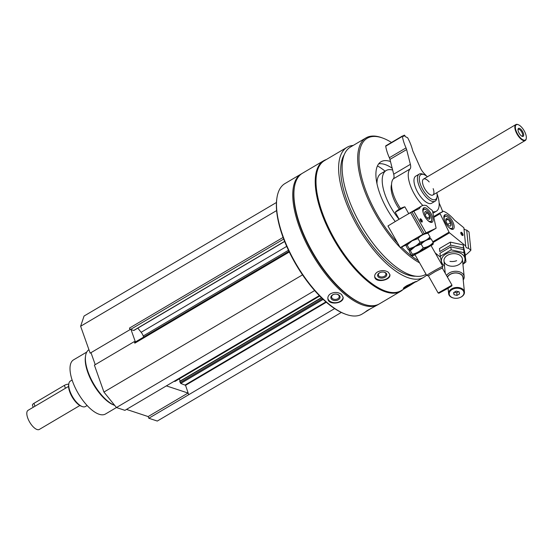 <?xml version="1.0" encoding="UTF-8"?>
<svg xmlns="http://www.w3.org/2000/svg" width="554" height="554" viewBox="0 0 554 554"><rect width="100%" height="100%" fill="white"/><g stroke="black" fill="none" stroke-linecap="round" stroke-linejoin="round"><path stroke-width="0.83" d="M126.499 409.413L148.153 416.573L148.825 418.249L157.294 421.054L341.333 312.435M134.975 342.22L134.276 341.617L94.402 365.148L103.93 392.066L116.451 407.543L124.92 410.341L319.333 295.601M90.988 352.676L95.233 364.664M276.439 202.487L84.049 316.043L80.628 326.251L90.157 353.161L130.453 329.381A1.295 0.533 59.5 0 0 130.578 329.436L133.666 330.454A1.295 0.533 59.5 0 0 133.923 330.447L284.638 241.489M353.21 145.432A75.476 31.176 59.5 0 0 347.067 147.288A75.476 31.176 59.5 0 0 344.754 198.838A75.476 31.176 59.5 0 0 423.789 277.284A75.476 31.176 59.5 0 0 426.538 275.116M347.067 147.288L324.443 160.639A75.476 31.176 59.5 0 0 322.137 212.189A75.476 31.176 59.5 0 0 401.172 290.635L409.191 285.899M388.319 272.222C385.099 270.179 381.512 270.075 377.572 271.917C375.474 273.254 374.518 274.86 374.698 276.737C375.148 283.468 391.159 280.331 389.884 274.632L388.319 272.222M416.144 281.425L406.865 285.629C404.427 287.138 403.257 288.108 403.347 288.551C403.977 288.772 406.29 287.678 410.279 285.262L416.144 281.425M301.819 173.637A75.801 31.315 59.5 0 0 301.231 173.963A75.801 31.315 59.5 0 0 298.911 225.734A75.801 31.315 59.5 0 0 378.278 304.52A75.801 31.315 59.5 0 0 378.853 304.16M301.231 173.963L284.991 183.547A75.801 31.315 59.5 0 0 276.945 197.875A75.801 31.315 59.5 0 0 282.672 235.318A75.801 31.315 59.5 0 0 345.62 314.222A75.801 31.315 59.5 0 0 362.039 314.104L370.681 308.64M341.513 294.423C338.265 292.09 334.671 291.826 330.731 293.648C328.737 294.915 327.774 296.508 327.843 298.433C327.892 305.718 344.062 303.682 343.141 297.332L341.513 294.423M378.278 304.52L367.073 310.635L364.151 312.858M276.945 197.875L276.82 198.713A75.06 31.01 59.5 0 0 282.492 235.796A75.06 31.01 59.5 0 0 344.823 313.924L345.62 314.222M326.354 159.51A75.801 31.315 59.5 0 0 323.702 160.702L302.387 173.284A75.801 31.315 59.5 0 0 294.347 187.605L294.222 188.443A75.06 31.01 59.5 0 0 299.887 225.526A75.06 31.01 59.5 0 0 362.219 303.654L363.015 303.952A75.801 31.315 59.5 0 0 379.442 303.834L400.757 291.259A75.801 31.315 59.5 0 0 403.077 289.507M294.347 187.605A75.801 31.315 59.5 0 0 300.067 225.049A75.801 31.315 59.5 0 0 363.015 303.952M323.702 160.702A75.801 31.315 59.5 0 0 321.382 212.473A75.801 31.315 59.5 0 0 400.757 291.259M344.2 154.774A72.103 29.784 59.5 0 0 346.575 199.44A72.103 29.784 59.5 0 0 415.846 276.176M391.498 142.461A73.024 30.165 59.5 0 0 382.98 138.161L381.99 137.794A73.952 30.546 59.5 0 0 365.965 137.904L350.398 147.094A73.952 30.546 59.5 0 0 348.134 197.598A73.952 30.546 59.5 0 0 425.569 274.459L426.019 274.195M365.965 137.904A73.952 30.546 59.5 0 0 363.701 188.408A73.952 30.546 59.5 0 0 400.14 247.479M400.307 247.645A73.952 30.546 59.5 0 0 419.593 262.852M382.98 138.161A73.024 30.165 59.5 0 0 364.927 188.145A73.024 30.165 59.5 0 0 397.55 242.901M401.518 247.098A73.024 30.165 59.5 0 0 418.346 260.65M442.667 211.552A73.024 30.165 59.5 0 0 439.142 202.999M395.265 221.552A45.753 18.905 -120.5 0 1 379.622 193.007A45.753 18.905 -120.5 0 1 381.02 161.754A45.753 18.905 -120.5 0 1 390.487 161.526M399.074 219.287A35.588 14.702 -120.5 0 1 385.099 194.821A35.588 14.702 -120.5 0 1 386.186 170.514A35.588 14.702 -120.5 0 1 392.647 170.05M386.186 170.514L380.965 173.596A35.588 14.702 59.5 0 0 376.976 183.783M392.177 168.201A45.753 18.905 59.5 0 0 378.707 163.804M385.085 171.165A53.613 22.146 59.5 0 0 377.44 165.909M433.159 188.623A9.245 3.816 -120.5 0 1 433.18 188.692A9.245 3.816 -120.5 0 1 432.896 195.001A9.245 3.816 -120.5 0 1 423.214 185.396A9.245 3.816 -120.5 0 1 423.498 179.081A9.245 3.816 -120.5 0 1 429.211 181.941M427.432 176.761A14.404 5.949 59.5 0 0 423.997 174.614A14.404 5.949 59.5 0 0 420.438 184.475A14.404 5.949 59.5 0 0 429.883 198.048A14.404 5.949 59.5 0 0 437.051 196.725A14.404 5.949 59.5 0 0 436.829 192.681M423.997 174.614L422.591 174.088A15.713 6.489 59.5 0 0 419.184 174.115A15.713 6.489 59.5 0 0 418.706 184.849A15.713 6.489 59.5 0 0 435.16 201.178A15.713 6.489 59.5 0 0 436.829 198.214L437.051 196.725M343.113 297.096A7.673 5.374 -4.1 0 1 335.807 302.685A7.673 5.374 -4.1 0 1 327.829 298.156M332.594 294.873A4.619 3.241 -4.1 0 1 334.353 294.209A4.619 3.241 -4.1 0 1 336.091 294.084A4.619 3.241 -4.1 0 1 339.713 298.412A4.619 3.241 -4.1 0 1 332.663 300.005A4.619 3.241 -4.1 0 1 332.594 294.873M336.015 294.077A3.823 2.68 -4.1 0 1 339.221 296.48A3.823 2.68 -4.1 0 1 335.599 299.423A3.823 2.68 -4.1 0 1 331.597 297.02A3.823 2.68 -4.1 0 1 333.044 294.728A3.823 2.68 -4.1 0 1 334.429 294.195M389.836 274.375A7.673 4.965 -7.9 0 1 382.862 279.999A7.673 4.965 -7.9 0 1 374.67 276.446M379.379 272.928A4.619 2.992 -7.9 0 1 379.442 272.893A4.619 2.992 -7.9 0 1 384.275 272.222A4.619 2.992 -7.9 0 1 385.965 276.508A4.619 2.992 -7.9 0 1 379.04 277.506A4.619 2.992 -7.9 0 1 379.379 272.928M384.04 272.173A3.823 2.472 -7.9 0 1 385.909 273.946A3.823 2.472 -7.9 0 1 382.461 276.924A3.823 2.472 -7.9 0 1 378.34 274.999A3.823 2.472 -7.9 0 1 379.656 272.783M414.835 281.882A7.673 0.644 -28.4 0 1 404.046 287.581M413.125 282.568A4.619 0.388 -28.4 0 1 408.824 285.061A4.619 0.388 -28.4 0 1 405.653 286.383M276.612 210.575L80.628 326.251M283.08 237.424L129.484 328.079L130.031 329.63M129.484 328.079A1.295 0.533 59.5 0 0 130.453 329.381M137.808 328.155L141.145 332.289A5.547 2.292 59.5 0 1 143.23 335.98L143.631 337.109M135.01 342.254A1.295 0.533 59.5 0 0 134.864 342.282A1.295 0.533 59.5 0 0 134.823 343.168L134.276 341.617M302.532 274.853L103.93 392.066M314.665 290.552L105.475 414.011A31.426 12.984 59.5 0 1 72.56 381.346A31.426 12.984 59.5 0 1 73.523 359.878L86.743 352.081M174.178 381.27L174.995 381.332M179.344 378.853L180.126 381.062M321.431 297.706L179.738 381.291L180.749 383.444L185.555 385.328L188.699 394.718L148.825 418.249M334.644 308.585L188.699 394.718L188.028 393.042L148.153 416.573M131.014 329.575L135.405 341.97M166.373 385.882L188.028 393.042M85.572 355.786L85.413 356.831A31.426 12.984 59.5 0 0 87.788 372.357A31.426 12.984 59.5 0 0 113.889 405.071L114.699 405.376A32.354 13.365 59.5 0 1 88.017 371.769A32.354 13.365 59.5 0 1 85.572 355.786A32.354 13.365 59.5 0 1 88.938 349.712M462.216 235.388A1.447 0.596 59.5 0 0 462.341 235.353A1.447 0.596 59.5 0 0 462.5 234.834A1.447 0.596 59.5 0 0 461.821 233.373A1.447 0.596 59.5 0 0 460.873 232.86A1.447 0.596 59.5 0 0 460.776 232.95M463.061 234.848A1.849 0.762 59.5 0 0 461.932 232.701A1.849 0.762 59.5 0 0 460.783 232.673A1.849 0.762 59.5 0 0 461.26 234.307A1.849 0.762 59.5 0 0 462.458 235.512A1.849 0.762 59.5 0 0 463.061 234.848M443.879 217.847A8.317 3.435 -120.5 0 1 444.779 214.855A8.317 3.435 -120.5 0 1 451.967 220.27A8.317 3.435 -120.5 0 1 453.234 229.183A8.317 3.435 -120.5 0 1 447.75 226.205A8.317 3.435 -120.5 0 1 443.879 217.847M465.713 245.99L463.857 227.742L454.64 220.243A27.728 11.454 59.5 0 0 443.56 211.261A1.662 0.686 59.5 0 0 443.165 211.254A1.662 0.686 59.5 0 0 443.11 211.303A28.656 11.835 59.5 0 1 442.044 212.147A28.656 11.835 59.5 0 1 440.111 212.805A0.921 0.381 59.5 0 0 440.049 212.826A0.921 0.381 59.5 0 0 440.105 213.657L449.038 232.174A0.921 0.381 59.5 0 0 449.523 232.819L465.713 245.99A3.331 2.258 174.2 0 0 465.699 246.371A3.331 2.258 174.2 0 0 468.546 248.303L470.886 250.2L469.03 231.953L466.69 230.055L468.546 248.303M466.69 230.055A3.331 2.258 -5.8 0 1 463.933 228.49M465.277 255.283A44.368 30.089 174.2 0 0 470.886 250.2M440.43 257.174L435.222 252.943M457.029 295.407L454.065 294.756L453.615 292.623L456.129 291.141L459.093 291.792L459.543 293.925L457.029 295.407L456.759 292.706L454.37 292.18M452.022 289.569A7.396 5.014 174.2 0 0 449.308 294.52A7.396 5.014 174.2 0 0 454.211 298.17A7.396 5.014 174.2 0 0 459.882 297.588A7.396 5.014 174.2 0 0 462.805 290.241A7.396 5.014 174.2 0 0 452.022 289.569M463.213 279.957A9.245 6.267 174.2 0 0 464.183 276.64A9.245 6.267 174.2 0 0 458.726 271.626A9.245 6.267 174.2 0 0 449.287 272.942A9.245 6.267 174.2 0 0 446.531 275.525M463.089 278.683A8.109 5.498 174.2 0 0 459.072 273.392A8.109 5.498 174.2 0 0 450.07 274.341A8.109 5.498 174.2 0 0 447.403 277.069M459.979 297.553A7.95 5.395 174.2 0 0 460.083 297.512A7.95 5.395 174.2 0 0 464.446 292.069L462.978 277.602A7.95 5.395 174.2 0 0 458.29 273.288A7.95 5.395 174.2 0 0 450.173 274.424A7.95 5.395 174.2 0 0 447.494 277.222M464.446 292.069A7.95 5.395 174.2 0 0 459.758 287.755A7.95 5.395 174.2 0 0 451.642 288.883A7.95 5.395 174.2 0 0 448.629 293.675A7.95 5.395 174.2 0 0 453.996 298.128A7.95 5.395 174.2 0 0 454.107 298.149M458.511 291.667L456.759 292.706M453.837 292.498L454.065 294.756M450.859 225.776A4.273 1.766 -120.5 0 1 449.668 226.046A4.273 1.766 -120.5 0 1 448.74 225.478A4.273 1.766 -120.5 0 1 446.309 222.064A4.273 1.766 -120.5 0 1 445.804 219.488A4.273 1.766 -120.5 0 1 445.991 218.948L448.11 219.239L450.541 222.653L450.859 225.776A4.273 1.766 -120.5 0 0 450.541 222.653A4.273 1.766 -120.5 0 0 448.11 219.239A4.273 1.766 -120.5 0 0 445.991 218.948M444.377 220.118A6.932 2.867 -120.5 0 1 446.406 216.379A6.932 2.867 -120.5 0 1 447.909 217.293A6.932 2.867 -120.5 0 1 452.687 227.022A6.932 2.867 -120.5 0 1 448.435 226.981M452.687 227.022L452.528 228.068A7.86 3.248 -120.5 0 1 451.96 229.349M444.017 215.887A7.86 3.248 -120.5 0 1 445.409 216.012L446.406 216.379M447.66 224.356L450.541 222.653M445.845 220.575L448.11 219.239M450.36 242.126L463.199 244.937L465.159 254.168L465.464 257.174L463.504 247.943L450.665 245.131L439.779 251.551L439.474 248.545L450.36 242.126L450.665 245.131M449.959 261.377A9.245 6.267 174.2 0 0 456.648 260.699M463.504 247.943L463.199 244.937M440.264 256.28L439.959 253.275L450.838 246.855L463.684 249.667L465.644 258.898L465.949 261.904L463.989 252.672L451.143 249.861L440.264 256.28L441.919 264.306M462.895 264.002A11.835 8.026 174.2 0 0 463.227 255.179A11.835 8.026 174.2 0 0 451.524 252.084A11.835 8.026 174.2 0 0 442.078 257.859A11.835 8.026 174.2 0 0 444.502 265.872M462.929 264.348L465.949 261.904M458.885 264.59A9.245 6.267 174.2 0 0 462.278 258.399A9.245 6.267 174.2 0 0 456.15 253.843A9.245 6.267 174.2 0 0 449.065 254.563A9.245 6.267 174.2 0 0 445.409 263.746A9.245 6.267 174.2 0 0 458.885 264.59M451.143 249.861L450.838 246.855M463.989 252.672L463.684 249.667M421.449 221.905A1.447 0.596 59.5 0 0 421.573 221.87A1.447 0.596 59.5 0 0 421.352 220.319A1.447 0.596 59.5 0 0 420.098 219.377A1.447 0.596 59.5 0 0 420.008 219.467M408.734 213.678L404.849 206.822L395.244 212.23L399.143 219.252L396.082 221.053A27.728 11.454 59.5 0 0 395.798 221.233M420.451 220.755A1.849 0.762 59.5 0 0 421.691 222.029A1.849 0.762 59.5 0 0 421.809 220.049A1.849 0.762 59.5 0 0 420.015 219.19A1.849 0.762 59.5 0 0 420.451 220.755M431.081 213.615A8.317 3.435 -120.5 0 1 432.168 222.216A8.317 3.435 -120.5 0 1 424.98 216.801A8.317 3.435 -120.5 0 1 423.713 207.888A8.317 3.435 -120.5 0 1 431.081 213.615M424.302 233.67L412.01 211.967L410.576 212.625L422.868 234.321L435.956 228.331A0.921 0.381 59.5 0 0 436.053 227.881L432.494 211.136A0.921 0.381 59.5 0 0 431.808 210.056A28.656 11.835 59.5 0 1 426.809 205.915A1.662 0.686 59.5 0 0 426.206 205.52A27.728 11.454 59.5 0 0 421.601 205.991A27.728 11.454 59.5 0 0 419.392 208.588L412.051 212.043M426.04 232.874L413.748 211.171M435.956 228.331A0.921 0.381 59.5 0 0 435.97 228.324L427.806 233.144L435.97 228.324M422.868 234.321A44.368 1.738 150.5 0 0 400.251 247.673L387.959 225.977A44.368 1.738 -29.5 0 1 410.576 212.625M406.061 245.013L400.251 247.673M445.554 289.299L442.833 291.044L445.554 289.299M448.131 288.281L451.78 285.926L449.883 286.757L438.92 293.211L448.131 288.281M430.929 245.374A9.245 0.36 150.5 0 0 419.413 251.537A9.245 0.36 150.5 0 0 414.856 254.48A9.245 0.36 150.5 0 0 423.076 250.256A9.245 0.36 150.5 0 0 430.929 245.374L442.812 266.336A9.245 0.36 150.5 0 0 442.812 266.336A9.245 0.36 150.5 0 0 434.592 270.581A9.245 0.36 150.5 0 0 426.725 275.449A9.245 0.36 150.5 0 0 426.739 275.456L428.443 275.85M442.279 268.018L435.174 271.605L428.284 275.885M451.78 285.926L451.988 285.158L442.244 267.963L435.174 271.605L428.408 275.795L438.152 292.997L438.92 293.211M451.988 285.158L438.152 292.997M424.918 214.176A4.273 1.766 -120.5 0 1 424.738 212.521A4.273 1.766 -120.5 0 1 425.257 211.683L427.709 212.902L429.807 216.614L429.468 219.107A4.273 1.766 -120.5 0 1 428.609 219.079A4.273 1.766 -120.5 0 1 427.016 217.888A4.273 1.766 -120.5 0 1 424.918 214.176M425.257 211.683A4.273 1.766 -120.5 0 1 427.709 212.902A4.273 1.766 -120.5 0 1 429.807 216.614A4.273 1.766 -120.5 0 1 429.468 219.107M423.318 213.151A6.932 2.867 -120.5 0 1 425.34 209.412A6.932 2.867 -120.5 0 1 429.828 213.941A6.932 2.867 -120.5 0 1 431.621 220.056A6.932 2.867 -120.5 0 1 430.777 221.42A6.932 2.867 -120.5 0 1 427.369 220.021M422.958 208.92A7.86 3.248 -120.5 0 1 424.35 209.045L425.34 209.412M431.621 220.056L431.462 221.101A7.86 3.248 -120.5 0 1 430.901 222.383M427.245 218.124L429.807 216.614M425.015 214.488L427.709 212.902M412.065 240.734A11.835 0.464 150.5 0 0 406.241 244.48L407.135 245L412.044 240.858L418.014 238.58C420.638 235.595 423.962 233.836 427.993 233.289L426.781 232.839A11.835 0.464 150.5 0 0 412.065 240.734M430.036 238.469L430.015 236.863C427.397 239.847 424.066 241.606 420.043 242.153C417.107 245.519 413.478 247.659 409.157 248.573L409.053 250.152L408.25 249.709L406.227 246.135L406.13 244.667M430.001 238.525A11.835 0.464 150.5 0 0 415.251 246.357A11.835 0.464 150.5 0 0 409.454 250.159M409.157 248.573L407.135 245M420.043 242.153L418.014 238.58M430.015 236.863L427.993 233.289M415.251 246.357A11.835 0.464 150.5 0 0 409.427 250.103L410.32 250.623L415.23 246.482L421.199 244.203C423.824 241.225 427.148 239.46 431.178 238.919L429.966 238.469A11.835 0.464 150.5 0 0 415.251 246.357M431.088 245.637A11.835 0.464 150.5 0 0 433.186 244.148L433.2 242.493C430.583 245.47 427.259 247.236 423.228 247.776C420.292 251.142 416.663 253.282 412.342 254.203L412.238 255.775L411.435 255.339L409.413 251.765L409.316 250.29M433.186 244.148A11.835 0.464 150.5 0 0 418.436 251.98A11.835 0.464 150.5 0 0 412.647 255.782A11.835 0.464 150.5 0 0 415.001 254.75M412.342 254.203L410.32 250.623M423.228 247.776L421.199 244.203M433.2 242.493L431.178 238.919M518.357 131.533A4.619 1.911 59.5 0 0 522.193 136.346A4.619 1.911 59.5 0 0 522.491 131.388A4.619 1.911 59.5 0 0 518.011 129.255A4.619 1.911 59.5 0 0 518.357 131.533M521.764 136.139A3.885 1.607 59.5 0 0 522.242 136.049A3.885 1.607 59.5 0 0 522.36 133.396A3.885 1.607 59.5 0 0 518.295 129.359A3.885 1.607 59.5 0 0 517.983 129.733M68.578 386.415L28.039 410.341A11.094 4.584 59.5 0 0 27.7 417.917A11.094 4.584 59.5 0 0 39.313 429.447L79.852 405.521M72.117 380.03L70.379 381.055A14.792 6.108 59.5 0 0 68.814 383.846L68.654 384.898A13.864 5.727 59.5 0 0 69.7 391.747A13.864 5.727 59.5 0 0 81.216 406.179L82.214 406.553A14.792 6.108 59.5 0 0 85.42 406.525L87.151 405.507M68.814 383.846A14.792 6.108 59.5 0 0 69.929 391.152A14.792 6.108 59.5 0 0 82.214 406.553M518.066 124.636A9.245 3.816 59.5 0 0 517.865 124.553A9.245 3.816 59.5 0 0 515.857 124.574A9.245 3.816 59.5 0 0 515.58 130.882A9.245 3.816 59.5 0 0 525.254 140.494A9.245 3.816 59.5 0 0 526.238 138.742A9.245 3.816 59.5 0 0 526.265 138.528M516.065 130.779A8.871 3.663 59.5 0 0 521.882 139.144A8.871 3.663 59.5 0 0 526.3 138.327A8.871 3.663 59.5 0 0 524.008 130.495A8.871 3.663 59.5 0 0 518.26 124.705A8.871 3.663 59.5 0 0 516.065 130.779M68.758 384.213A3.698 1.44 160.5 0 0 64.396 385.369L33.946 403.34A3.698 1.44 160.5 0 0 32.451 405.237L33.185 407.301M422.847 205.479A24.958 10.311 59.5 0 1 410.036 168.998A9.245 3.816 59.5 0 0 410.376 164.344L393.7 174.185A9.245 3.816 59.5 0 1 393.361 178.838A24.958 10.311 59.5 0 0 400.521 208.477M410.376 164.344L406.622 149.573L389.947 159.413L393.7 174.185M406.622 149.573A5.547 2.292 59.5 0 0 406.027 147.897L389.351 157.738A5.547 2.292 59.5 0 1 389.947 159.413M385.993 145.806A0.921 0.381 59.5 0 0 385.813 145.813A0.921 0.381 59.5 0 0 385.716 146.208A27.728 11.454 59.5 0 0 389.351 157.738M426.587 176.089A24.958 10.311 59.5 0 0 424.392 173.741A9.245 3.816 59.5 0 1 420.237 167.606L413.132 151.727A5.547 2.292 59.5 0 1 412.536 150.044A27.728 11.454 59.5 0 0 407.889 138.181A0.921 0.381 59.5 0 0 407.218 137.475L405.944 137.053L404.378 135.114L403.949 136.388L402.668 135.965A0.921 0.381 59.5 0 0 402.481 135.972A0.921 0.381 59.5 0 0 402.391 136.367A27.728 11.454 59.5 0 0 406.027 147.897M404.378 135.114L402.834 136.021M432.612 211.69A24.958 10.311 59.5 0 0 436.393 211.192A24.958 10.311 59.5 0 0 437.009 193.748M419.184 174.115L415.715 176.165A15.713 6.489 59.5 0 0 415.237 186.892A15.713 6.489 59.5 0 0 431.691 203.228L435.16 201.178M399.33 209.135A22.188 9.162 -120.5 0 1 392.904 196.864A22.188 9.162 -120.5 0 1 391.553 184.482M283.69 239.065L130.578 329.436M284.597 241.378L133.666 330.454M286.695 246.385L141.145 332.289M288.468 250.263L143.23 335.98M289.292 252.001L134.823 343.168M319.672 295.947L174.773 381.464M321.562 297.83L179.725 381.547M322.435 298.675L180.126 382.669M323.183 299.382L180.749 383.444M325.946 301.882L185.237 384.926M326.348 302.228L185.555 385.328M440.049 212.826L433.657 216.6L440.001 212.874M440.79 212.667L443.11 211.303M433.186 242.458L449.523 232.819M432.792 241.766L449.038 232.174M433.817 217.369L440.105 213.657M34.971 406.248L33.946 403.34M65.42 388.278L64.396 385.369M410.036 168.998L393.361 178.838M402.391 136.367L385.716 146.208M415.916 281.931L423.789 277.284M288.973 251.329L134.864 342.282M319.72 295.995L174.919 381.464M321.403 297.678L179.738 381.291M440.749 212.681L443.165 211.254M443.996 260.892L445.257 273.274M462.389 259.023L464.183 276.64M448.082 288.315L448.629 293.675M408.693 213.609L421.601 205.991M414.856 254.494L426.725 275.449M442.383 267.894L442.812 266.349M404.78 206.829A22.368 22.368 0 0 0 395.244 212.23M412.647 255.782L412.238 255.782M432.896 195.001L525.254 140.494M423.498 179.081L515.857 124.574M518.26 124.705L517.865 124.553M526.3 138.327L526.238 138.742M402.481 135.972L385.813 145.813M436.393 211.192L432.937 213.228"/></g></svg>
